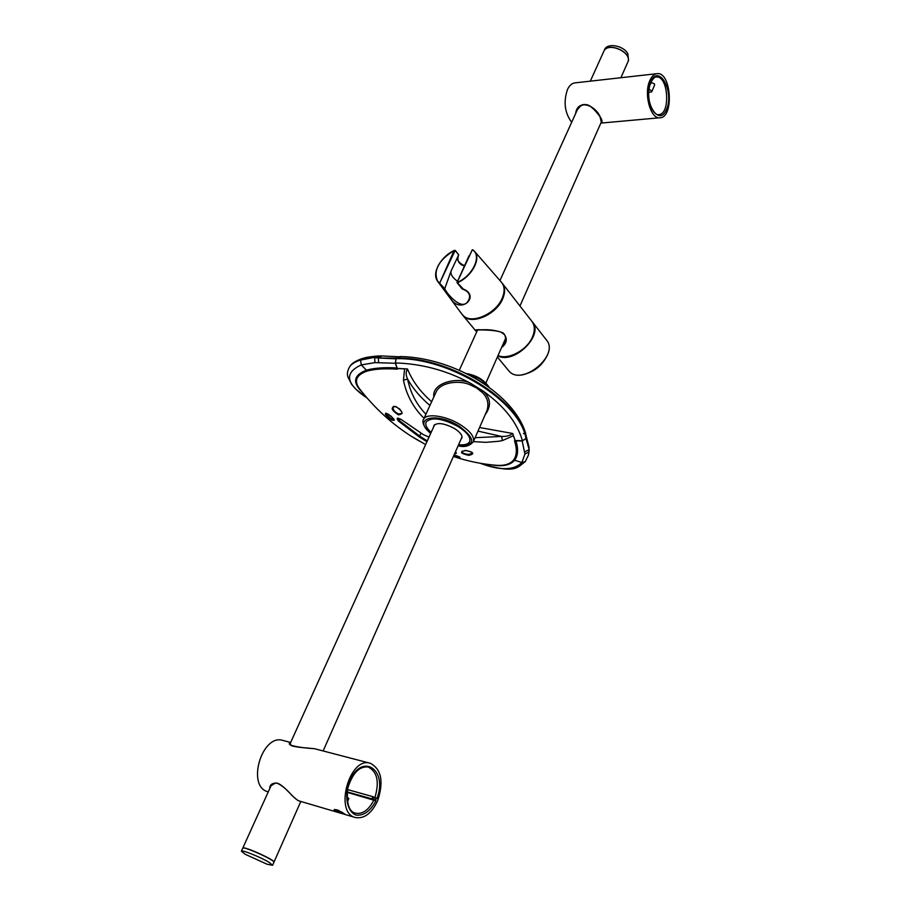 <?xml version="1.0" encoding="UTF-8"?>
<svg xmlns="http://www.w3.org/2000/svg" width="911" height="911" viewBox="0 0 911 911"><rect width="100%" height="100%" fill="white"/><g stroke="black" fill="none" stroke-linecap="round" stroke-linejoin="round"><path stroke-width="1.37" d="M627.793 62.142C632.94 52.439 607.819 41.12 603.811 51.335L604.608 49.593C607.238 42.601 623.466 45.425 627.816 53.692L628.567 60.411L627.85 62.039M603.72 51.54L603.765 51.426C607.785 41.2 632.94 52.553 627.747 62.255L620.903 77.72M242.77 848.164L242.793 848.073C243.1 845.59 275.919 860.405 273.96 862.148L273.926 862.193M243.283 848.027C245.606 846.843 273.027 859.187 273.687 861.726M242.713 848.243L242.725 848.221C243.032 845.738 275.851 860.553 273.904 862.296L272.594 865.245M245.093 854.233L241.381 851.181C241.449 849.473 260.808 857.251 269.03 862.307L272.583 865.268L267.162 864.266L245.093 854.233M497.884 355.859C514.225 364.867 544.584 334.531 532.161 321.663L532.115 321.617M454.999 250.719L439.842 282.786L454.111 250.536M439.421 282.649L437.667 281.374C435.344 278.219 434.991 274.177 436.631 269.235M457.333 282.41C472.627 275.874 481.942 256.185 472.877 250.047L472.217 250.024L457.083 282.444L463.289 289.026C480.803 296.064 460.351 315.377 450.182 297.908L439.239 282.934L444.01 289.322L444.773 288.605C445.456 291.862 462.082 312.769 468.379 300.573L468.47 300.414M474.255 251.026L473.162 250.024L474.255 251.026C481.668 258.075 472.046 276.477 457.47 282.729L461.877 288.764L463.039 289.186L457.14 282.444M461.763 313.953L463.414 315.798C471.955 324.384 495.835 313.76 502.155 298.33C505.024 291.531 504.728 286.088 501.244 282.023L474.597 251.425M461.478 264.85L463.961 265.761M462.515 314.91L462.936 315.422C470.531 325.557 496.039 315.138 502.633 298.945C505.4 292.42 505.218 287.124 502.086 283.059L502.029 282.979M498.021 355.563C508.247 360.266 527.241 350.052 532.514 336.876C535.133 330.454 534.871 325.193 531.705 321.093L502.451 283.515M462.936 315.422L475.793 330.955C474.517 329.884 476.407 329.497 481.475 329.805C489.196 329.338 496.393 330.363 503.077 332.879C507.78 338.209 507.279 343.105 501.551 347.569M476.521 330.067L477.113 330.955M502.303 345.884L504.785 342.559C506.152 339.564 505.947 336.728 504.17 334.052M457.424 281.237C452.391 277.548 450.285 274.12 451.116 270.954L444.773 288.605M451.116 270.954L458.677 254.886L455.352 250.639M463.904 265.875C458.495 263.826 456.741 260.216 458.62 255.034C456.069 258.883 457.88 262.379 464.075 265.5M457.06 282.444L468.96 255.877M439.284 282.604C430.322 276.397 439.239 257.357 454.042 250.582L455.329 250.514L458.654 254.704M462.093 314.397L437.667 281.374C433.067 270.476 438.533 260.193 454.065 250.525L454.805 250.354M472.308 249.819L473.162 250.024M290.393 743.034L290.529 744.754C290.119 745.574 293.148 746.428 299.628 747.316L314.466 748.694C301.404 747.977 284.255 745.175 290.609 742.545M268.141 791.818L268.005 791.784C246.107 786.58 262.038 733.184 283.059 740.484L290.643 742.465M377.701 800.621C371.688 813.421 364.218 819.046 355.313 817.52C333.768 812.487 349.687 755.982 370.321 763.293C381.424 769.169 383.884 781.604 377.701 800.621M269.736 788.607C269.747 784.587 272.321 782.777 277.456 783.187C285.28 786.056 294.504 800.234 299.719 801.133L299.799 801.156M341.534 811.94L334.28 809.446C333.722 810.551 335.76 811.769 340.407 813.124L345.303 814.502L341.534 811.94M376.38 798.264L376.869 798.605C388.28 770 362.214 751.905 349.744 780.841C343.88 795.36 347.011 811.883 356.133 815.094C363.751 815.903 370.356 811.143 375.947 800.803L371.961 798.856L372.884 796.658L376.38 798.264L375.457 800.462M347.478 789.552L372.884 796.658M347.068 792.319L375.947 800.803M275.486 782.902L270.613 786.125L270.191 787.605M347.125 791.875L371.961 798.856M601.283 122.085L600.019 116.654L596.022 111.324M577.232 110.003L577.46 109.229M594.484 109.65C587.504 102.636 581.651 102.841 576.902 110.288L576.185 112.292M571.675 122.268C564.718 112.884 563.317 101.986 567.462 89.551C569.409 85.463 571.914 83.231 574.966 82.878L656.865 73.689M649.85 80.555C651.741 76.308 654.166 74.007 657.104 73.666C671.361 71.491 674.208 117.77 659.917 117.758C650.591 119.375 643.53 93.822 649.85 80.555M575.627 113.533C577.517 98.513 595.395 105.118 600.144 116.824C602.319 120.195 602.604 122.165 601.009 122.712M649.885 84.871L650.431 83.243C645.102 99.743 653.198 115.777 658.664 114.615C670.849 114.615 668.401 75.192 656.273 77.059L656.273 77.059C655.556 76.33 653.859 77.845 651.16 81.591M650.352 82.65C642.881 101.804 659.143 127.836 666.59 109.331C674.322 91.601 659.257 63.827 650.966 81.238L650.75 83.721M340.418 812.361L341.944 812.737L341.352 812.1L337.73 810.722L340.418 812.361L340.668 811.769M346.852 797.023L348.867 798.457L347.364 801.976M648.678 92.33L651.672 91.909L654.599 85.076L654.474 83.903L651.308 82.445M651.672 91.909L651.536 90.747L648.951 89.267M458.131 426.53C442.245 418.24 431.575 416.726 426.12 421.987C424.993 424.799 426.667 428.272 431.142 432.406C426.667 428.272 424.993 424.799 426.12 421.987C431.575 416.726 442.245 418.24 458.131 426.53C467.127 432.326 470.964 437.36 469.655 441.641C470.964 437.36 467.127 432.326 458.131 426.53M458.597 444.693C464.542 445.285 468.231 444.261 469.655 441.641C468.231 444.261 464.542 445.285 458.597 444.693M461.023 439.204L461.831 438.214C462.674 435.458 460.203 432.213 454.418 428.489C444.226 423.171 437.371 422.203 433.852 425.585L433.625 426.929M485.13 384.351L473.378 377.12M426.917 441.733L418.992 436.733L398.597 421.167C395.909 417.705 396.9 417.227 401.58 419.72L423.501 434.718L429.024 437.075M455.375 451.981C456.901 453.074 456.662 453.61 454.669 453.587M398.346 414.824C391.138 409.973 390.272 407.194 395.773 406.5C403.004 411.396 403.869 414.175 398.346 414.824M391.491 419.891C384.681 414.551 383.531 412.592 388.052 414.004C394.907 419.402 396.057 421.36 391.491 419.891M419.208 441.026L411.647 436.494L419.208 441.026M459.759 457.071L454.099 454.874C460.955 457.265 461.888 458.085 456.901 457.311L453.473 456.286M468.698 455.341C460.34 453.427 459.281 451.799 465.555 450.433C473.936 452.368 474.995 453.997 468.698 455.341M473.356 441.687L487.021 410.474C489.127 403.186 487.385 397.059 481.805 392.094L476.464 387.892L469.974 384.784L470.566 383.28C446.845 370.492 421.804 363.717 395.465 362.954L397.287 368.5L407.524 369.023C412.273 380.935 420.324 391.832 431.655 401.717M397.287 368.5L397.333 369.194C385.114 368.329 375.07 368.944 367.224 371.039C356.099 374.922 353.605 380.946 359.765 389.088L360.494 390.022M453.393 456.457C467.537 461.205 481.919 464.154 496.541 465.316L495.595 465.236L496.541 465.316C504.58 465.863 510.285 464.075 513.645 459.941C516.901 455.329 517.175 448.952 514.487 440.833L515.182 440.617L513.394 435.731L502.416 440.582L498.283 441.311L485.859 442.325L473.39 441.619M424.048 418.32C413.343 407.741 406.477 395.044 403.459 380.229L404.564 369.057M397.333 368.408L407.445 368.955M407.524 369.023C405.702 371.813 405.725 375.138 407.581 379.01C410.314 392.607 416.429 404.359 425.915 414.243M429.935 405.463C420.37 397.39 412.911 388.576 407.581 379.01L403.459 380.229M475.098 437.701L501.619 436.437L477.99 431.119M479.562 427.51L512.688 433.477L515.182 440.617M512.756 433.511L513.394 435.731M395.465 362.954L396.023 358.695C449.123 356.998 520.01 401.512 525.989 438.453L528.813 448.428L525.545 435.424C517.733 399.735 451.309 358.023 399.747 358.148L378.384 358L395.955 358.832L395.408 363.273L397.333 369.194M515.216 440.525L522.458 440.753C517.152 422.488 503.988 405.885 482.989 390.967C490.801 398.084 491.541 405.964 485.221 414.596M395.408 363.273L374.933 362.624L361.291 364.924L360.574 360.061L362.225 358.547C355.575 360.927 351.521 363.489 350.052 366.211L349.71 366.712C351.669 363.899 355.301 361.69 360.574 360.061L376.004 357.078L360.893 359.572C355.643 361.177 352.033 363.387 350.052 366.211L349.835 366.529M528.562 454.509L529.143 450.649L528.391 455.204L525.271 461.604L521.855 462.515L524.918 454.077L522.208 440.958L525.932 438.59M514.487 440.833L522.208 440.958M515.888 440.662C518.484 448.929 518.097 455.42 514.726 460.123C510.342 465.236 502.701 466.831 491.815 464.872M362.168 392.14C352.204 382.415 353.662 375.081 366.552 370.139C374.432 367.953 384.613 367.235 397.071 367.976M367.224 371.039L361.291 364.924C343.88 372.861 345.827 383.918 367.144 398.084M480.199 463.255C500.025 470.725 513.906 470.475 521.855 462.515L513.645 459.941M525.989 438.453L522.458 440.753M380.058 357.465L376.004 357.078L377.416 356.019L381.629 355.939L380.058 357.465M374.933 362.624L374.649 357.647L378.384 358L378.566 362.532M529.029 447.085L529.143 450.649L529.006 446.971L525.92 435.037M524.838 451.788L528.71 449.875L528.961 451.89L524.918 454.077M433.841 396.934C431.507 382.825 457.834 376.402 470.566 383.28L482.989 390.967L481.805 392.094M502.416 440.582L501.619 436.437C506.311 436.642 510.001 435.663 512.688 433.477M523.404 433.556L525.055 433.978M525.841 434.798L525.396 435.788M379.033 357.01L377.416 356.019C363.899 357.351 365.174 357.943 362.225 358.547M399.576 358.513L399.394 356.782M525.658 435.686L525.749 433.738C514.783 395.055 455.454 357.898 400.829 356.52L399.303 358.069M469.974 384.784C460.294 380.138 440.264 381.709 435.948 392.322L435.834 392.573M401.535 419.686L397.879 418.24L399.269 420.529L419.777 436.187L427.282 440.924M418.992 436.733L421.076 433.317M455.079 452.653L455.842 452.448M461.923 451.355L461.923 451.355C462.071 452.961 464.314 453.985 468.653 454.418L472.524 453.302C472.194 453.746 474.859 452.243 465.669 450.512L461.923 451.355M453.826 455.477L459.338 456.855M385.979 413.207C386.685 414.801 388.587 416.76 391.707 419.06L394.315 420.017M393.017 407.023L393.017 407.035C392.755 409.665 394.588 411.988 398.506 414.004L401.762 413.469C402.662 413.685 401.979 412.216 399.724 409.028C391.912 404.142 393.552 407.547 393.017 407.035L393.017 407.035M429.001 437.132L423.501 434.718M423.513 434.786L401.58 419.72M400.066 418.821L398.597 421.167M508.304 370.23L508.657 370.663C521.217 387.118 560.436 354.937 546.247 339.757L532.525 322.13M472.228 249.853L456.958 282.49L462.048 288.878M547.511 354.664L547.124 355.632C541.908 366.017 533.721 372.36 522.538 374.683M444.488 289.015L439.478 283.002L444.727 288.707M458.677 254.886L455.329 250.684M374.933 797.512C379.534 781.809 377.279 771.64 368.158 766.994C359.333 766.105 352.546 773.132 347.797 788.049C346.339 803.263 348.867 811.633 355.358 813.159C362.578 814.48 368.773 810.061 373.943 799.892M374.523 799.949L375.446 797.751M373.954 797.068L373.032 799.266M650.659 83.174L651.263 81.762M339.017 810.528C334.109 808.945 333.995 809.446 338.676 812.065L344.46 813.876M335.146 809.742L338.664 812.065L344.586 813.933M488.148 386.469C483.684 380.707 477.216 376.767 468.766 374.66M435.948 392.322L423.558 419.402C425.984 412.899 445.786 415.587 460.146 424.583C470.406 431.21 474.79 436.961 473.287 441.858C469.313 446.219 464.268 447.517 458.131 445.752M458.199 445.604C475.849 445.718 476.134 439.204 459.03 426.063C435.731 411.362 411.533 418.274 430.732 433.306M273.972 862.113L300.812 801.452M323.143 750.96L462.059 436.87M485.859 383.064L505.616 338.391M519.953 305.982L601.818 120.878M242.793 848.073L271.41 784.929M289.994 743.923L434.672 424.606M459.326 370.196L477.569 329.953M499.957 280.542L577.881 108.568M590.305 81.159L603.765 51.426M241.381 851.181L242.725 848.221M546.247 339.757C560.47 355.074 521.331 387.175 508.657 370.663L497.372 357.032M476.555 329.953L481.703 329.93C490.232 330.044 496.541 330.739 500.617 332.025C503.544 333.688 504.967 334.872 504.888 335.555C505.81 337.286 505.776 339.621 504.785 342.559L504.876 342.354M462.765 289.151C473.766 293.433 468.095 300.596 468.379 300.573M486.121 264.657L480.86 258.622M517.084 302.304L519.509 305.424M270.613 786.125C271.58 783.79 273.904 782.868 277.582 783.358C282.239 785.715 286.919 789.643 291.634 795.144C295.608 798.924 298.296 800.928 299.719 801.133L340.407 813.124M344.802 814.411L355.313 817.52M314.477 748.694L370.162 763.259M576.902 110.288L580.74 105.71C582.231 104.401 584.634 104.161 587.937 105.004C591.501 106.644 595.532 110.573 600.019 116.779L601.738 121.527M600.839 123.099L659.917 117.758M650.727 83.789L651.331 82.377M489.059 387.129C484.276 380.001 476.76 375.469 466.512 373.533M425.631 444.579L411.647 436.494C391.776 423.797 374.489 408.003 359.765 389.088M529.2 450.273L528.562 454.498M399.348 356.782L381.629 355.939M525.226 461.661C517.391 466.865 516.981 474.711 479.903 463.209M367.258 398.209L355.985 389.282L351.703 384.465L347.956 377.04C346.829 374.102 347.41 370.663 349.71 366.712L349.71 366.712M400.829 356.52L399.314 356.793M525.749 433.738L525.909 435.23M430.664 433.454C420.928 424.97 422.909 419.664 423.558 419.402M394.326 419.982L391.172 416.236L385.968 413.093M421.486 442.142L411.863 436.563"/></g></svg>
